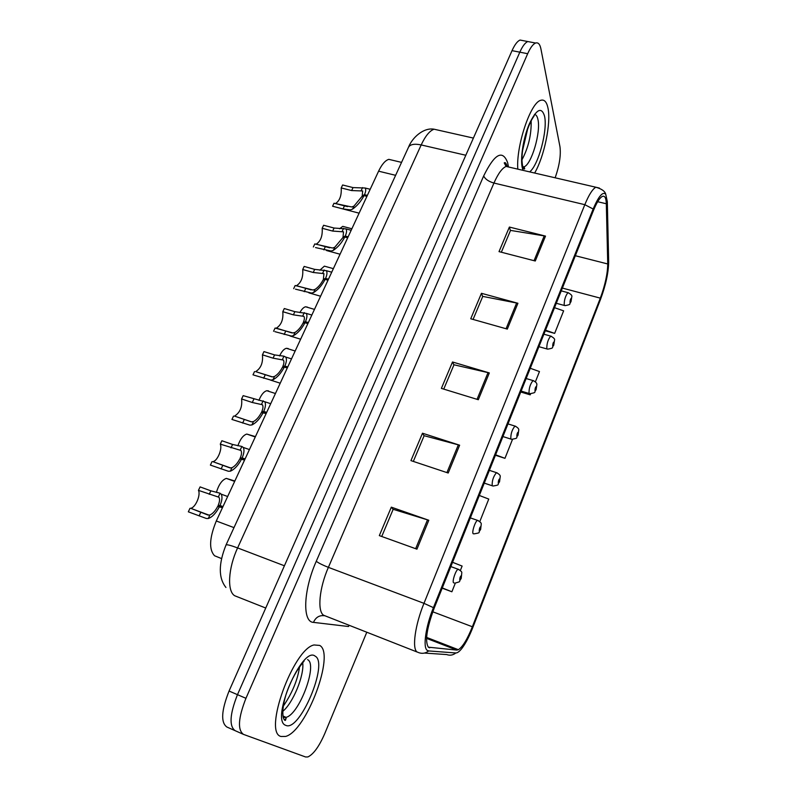 <?xml version="1.0" encoding="UTF-8"?>
<svg xmlns="http://www.w3.org/2000/svg" width="797" height="797" viewBox="0 0 797 797"><rect width="100%" height="100%" fill="white"/><g stroke="black" fill="none" stroke-linecap="round" stroke-linejoin="round"><path stroke-width="1.2" d="M221.456 558.538L214.552 555.758C208.794 549.532 209.372 537.945 216.296 520.989L378.595 171.176C381.863 164.351 385.27 160.406 388.816 159.35L392.951 160.336M281.022 736.488L285.585 736.448C306.526 731.188 335.407 653.361 319.697 645.431L314.028 644.962C293.326 648.848 262.861 732.672 281.022 736.488L285.585 736.448C306.526 731.188 335.407 653.361 319.697 645.431L314.028 644.962C293.326 648.848 262.861 732.672 281.022 736.488M534.638 173.039C544.202 156.82 551.255 122.947 547.967 107.993C546.662 101.767 544.231 99.217 540.675 100.332C530.483 102.614 515.968 146.17 517.801 169.133C515.968 146.17 530.483 102.614 540.675 100.332C544.231 99.217 546.662 101.767 547.967 107.993C551.255 122.947 544.202 156.82 534.638 173.039M428.318 647.174C424.811 641.306 426.744 628.375 434.096 608.38L593.426 210.557C596.634 202.717 599.543 198.035 602.163 196.5C604.734 195.355 606.118 197.776 606.318 203.763L607.742 263.966C607.593 273.769 605.112 285.157 600.32 298.138L472.372 626.761C467.361 639.234 462.688 646.885 458.365 649.704L456.801 650.083L428.318 647.174M427.092 650.262L428.627 650.93L455.814 652.972C457.588 653.032 459.829 651.229 462.529 647.553C466.096 642.561 469.553 635.827 472.87 627.359L600.53 299.333C605.78 285.137 608.49 272.664 608.669 261.904L607.314 201.621L605.72 194.199C602.751 191.32 598.567 196.261 593.167 209.013L433.419 607.653C425.757 626.462 422.789 647.054 427.092 650.262M530.892 42.131L527.813 41.544C525.203 42.6 522.543 46.136 519.833 52.174L237.476 694.665C229.775 714.212 229.008 726.226 235.165 730.69C229.008 726.226 229.775 714.212 237.476 694.665L519.833 52.174C522.543 46.136 525.203 42.6 527.813 41.544L535.584 43.038C533.014 44.104 530.374 47.661 527.674 53.708L245.944 698.311C238.243 717.928 237.426 729.952 243.483 734.386L305.6 756.981L307.861 756.941C313.49 754.331 319.159 746.47 324.867 733.35L366.789 632.24M501.343 252.221L510.528 230.403L545.507 236.101L509.383 227.055L499.022 251.623L535.275 261.008L545.507 236.101M510.429 230.642L509.383 227.055M473.069 319.428L482.763 296.394L517.92 303.268L481.458 293.306L470.728 318.77L507.31 329.091L517.92 303.268M482.673 296.594L481.458 293.306M381.733 536.481L393.17 509.303L428.806 520.262L391.317 507.161L379.322 535.614L416.941 549.163L428.806 520.262M393.12 509.413L391.317 507.161M413.324 461.413L424.143 435.7L459.63 445.204L422.49 433.219L410.933 460.616L448.203 473.019L459.63 445.204M424.074 435.849L422.49 433.219M443.74 389.115L453.981 364.777L489.318 372.926L452.507 361.987L441.379 388.388L478.31 399.715L489.318 372.926M453.911 364.956L452.507 361.987M555.16 177.801C559.434 165.547 561.038 155.196 559.972 146.738L540.914 48.876C539.948 44.164 538.174 42.221 535.584 43.038M545.278 330.765L554.662 333.385L563.628 310.84L554.523 307.682M479.844 521.477L488.76 499.071L479.316 495.465M442.186 588.186L451.889 591.773L455.346 583.075M460.427 570.303L462.111 566.059L452.557 562.293M520.76 392.004L530.214 394.844L530.623 393.808M535.395 381.813L539.469 371.561L530.264 368.264M495.425 455.256L504.959 458.325L512.481 439.436M504.959 458.325L495.595 454.818M451.889 591.773L442.285 587.937M530.214 394.844L520.959 391.496M554.662 333.385L545.517 330.177M523.201 40.657L520.072 40.059C517.432 41.105 514.752 44.632 512.033 50.649L229.058 691.039C221.357 710.516 220.63 722.52 226.886 727.023L234.637 730.46M222.453 507.719L217.711 506.394C215.389 510.837 212.789 513.706 209.92 514.992L207.907 515.021L190.642 508.277C195.365 507.848 200.944 495.037 198.453 490.364L200.097 486.897L210.856 490.832L220.072 493.223L221.177 494.15C222.552 496.631 222.164 500.406 220.012 505.487L222.981 506.583M219.484 506.623C216.057 513.099 212.321 517.074 208.266 518.538L206.303 518.468L188.331 511.823L189.985 508.317M222.662 507.261L218.099 505.567C219.683 501.821 219.972 499.042 218.956 497.248L198.453 490.364M218.099 505.567L220.012 505.487M234.846 481.009L226.338 478.399L234.667 481.398M216.395 492.387C218.776 484.526 222.094 479.864 226.338 478.399M461.074 578.423L461.533 575.434C460.367 576.181 459.779 577.676 459.749 579.917L461.045 578.353L460.287 578.572L460.895 576.759L461.124 578.164M461.045 578.353L461.094 578.672C458.016 582.388 462.13 581.063 455.207 583.075M244.579 460.028L239.787 458.962C237.496 463.326 234.886 466.245 231.957 467.729L229.915 467.889L212.839 461.642C217.352 461.204 222.552 448.93 220.281 444.128L221.885 440.741L232.604 444.467L241.88 446.459L243.195 447.406C244.51 449.667 244.151 453.164 242.139 457.886L245.087 458.923M241.621 458.992C238.253 465.358 234.497 469.423 230.343 471.186L228.34 471.256L210.388 465.089L212.002 461.662M244.709 459.749L240.166 458.145C241.64 454.659 241.899 452.098 240.943 450.464L220.281 444.128M240.166 458.145L242.139 457.886M266.178 413.474L261.336 412.647C259.085 416.931 256.475 419.899 253.486 421.563L251.394 421.852L234.507 416.104C240.056 412.627 242.427 406.918 241.601 398.968L243.165 395.651L264.704 401.728C265.949 403.79 265.62 407.018 263.737 411.411L266.676 412.388M263.239 412.497C259.922 418.754 256.146 422.898 251.912 424.94L249.859 425.14L232.236 419.541M266.228 413.354L261.705 411.85C263.09 408.602 263.329 406.231 262.412 404.737L252.28 402.495L241.601 398.968M261.705 411.85L263.737 411.411M233.521 416.094L231.937 419.441M287.269 368.015L284.34 367.088L282.387 367.407C280.175 371.611 277.555 374.64 274.507 376.473L272.385 376.881L255.658 371.621C260.918 368.314 263.169 362.715 262.442 354.834L263.966 351.597L274.586 354.914L283.971 356.189L285.715 357.066C286.89 358.949 286.601 361.938 284.838 366.032L287.757 366.959M284.34 367.088C281.082 373.235 277.296 377.469 272.972 379.78L270.89 380.099L253.825 375.108M284.25 367.108L282.746 366.63C284.041 363.611 284.26 361.41 283.393 360.055L273.062 358.162L262.442 354.834M282.746 366.63L284.838 366.032M254.542 371.571L252.988 374.839M275.433 328.165L276.32 328.155C281.291 325.007 283.453 319.517 282.805 311.697L284.29 308.529L294.87 311.667L306.247 313.39C307.363 315.104 307.094 317.873 305.44 321.699L308.349 322.576M307.871 323.612L304.962 322.735C301.754 328.782 297.948 333.086 293.545 335.647L291.433 336.085L274.885 331.652M304.554 322.835L303.298 322.456C304.514 319.637 304.713 317.604 303.896 316.359L293.376 314.845L282.805 311.697M273.57 331.253L275.075 328.055L292.897 332.947L295.049 332.419C298.148 330.416 300.778 327.348 302.95 323.213L304.962 322.735M303.298 322.456L305.44 321.699M255.438 436.617L246.791 434.066L255.279 436.975M237.855 445.822C240.236 439.097 243.215 435.182 246.791 434.066M480.521 529.537L480.97 526.458C479.884 527.056 479.306 528.521 479.236 530.832L480.471 529.397L479.764 529.517L480.352 527.744L480.541 529.208M480.471 529.397L480.501 529.756C477.393 533.054 482.075 532.466 473.896 533.88L473.109 533.681C471.704 532.007 475.311 521.099 477.513 520.361L478.359 520.65M258.915 400.363C261.187 394.774 263.817 391.556 266.806 390.709L268.539 390.909M499.48 481.806L499.948 478.648C498.922 479.117 498.354 480.541 498.255 482.912L499.43 481.607L499.241 481.109L498.763 481.637L499.34 479.894L499.51 481.428M499.43 481.607L499.44 482.016C496.601 484.984 500.905 484.696 493.004 486.031L492.197 485.742C491.938 480.8 493.353 476.437 496.461 472.661L497.258 472.92M279.578 355.97C281.67 351.497 283.941 348.927 286.392 348.289L288.275 348.578M517.98 435.202L518.478 431.974C517.512 432.323 516.954 433.707 516.825 436.138L517.94 434.953L517.771 434.415L517.323 434.893L517.871 433.169L518.02 434.773M517.94 434.953L517.93 435.401C515.231 438.151 519.465 437.942 511.654 439.316L510.827 438.948C510.648 433.957 512.023 429.673 514.962 426.076L515.729 426.315M295.866 285.724L296.494 285.685C301.216 282.666 303.278 277.276 302.711 269.525L304.165 266.427L314.695 269.376L326.322 270.681C327.378 272.235 327.129 274.806 325.575 278.382L328.474 279.209M328.005 280.215L325.106 279.398C321.948 285.336 318.133 289.709 313.649 292.519L311.507 293.067L295.458 289.162M324.459 279.598L323.383 279.299L323.941 273.64L313.231 272.484L302.711 269.525M293.685 288.644L295.159 285.515L312.942 290.008L315.124 289.361C318.262 287.209 320.902 284.101 323.044 280.036L325.106 279.398M323.383 279.299L325.575 278.382M315.811 244.201L316.22 244.161C320.683 241.272 322.675 235.982 322.177 228.281L323.602 225.262L334.082 228.032L345.948 228.898C346.944 230.313 346.715 232.704 345.25 236.051L348.14 236.819M347.681 237.815L344.792 237.038C341.694 242.886 337.858 247.319 333.315 250.358L331.134 251.025L315.532 247.578M343.955 237.357L343.019 237.098L343.527 231.847L332.658 231.07L322.177 228.281M313.351 246.98L314.795 243.922L332.538 248.016L334.75 247.279L342.68 237.825L344.792 237.038M343.019 237.098L345.25 236.051M335.308 203.584L335.497 203.554C339.731 200.794 341.644 195.584 341.216 187.943L342.62 184.984L353.041 187.594L365.136 188.012C366.082 189.307 365.863 191.519 364.498 194.667L367.357 195.385M366.909 196.351L364.04 195.634C360.991 201.382 357.156 205.885 352.533 209.133L350.331 209.9L343.029 208.934L332.588 206.234L359.108 213.168M363.043 196.062L362.217 195.853L362.685 190.971L351.646 190.563L341.216 187.943M332.588 206.234L333.993 203.245L351.696 206.971L353.938 206.124L361.888 196.56L364.04 195.634M362.217 195.853L364.498 194.667M299.871 312.603C301.704 309.196 303.607 307.253 305.58 306.775L307.572 307.174M536.052 389.683L536.58 386.396C535.664 386.615 535.126 387.97 534.956 390.46L536.022 389.394L535.873 388.806L535.445 389.235L535.982 387.551L536.092 389.215M536.022 389.394L535.992 389.882C533.432 392.403 537.577 392.313 529.866 393.708L529.029 393.25C528.909 388.219 530.244 383.995 533.034 380.567L533.761 380.787M319.826 270.213L324.369 266.148L333.365 268.649M553.706 345.211L554.254 341.863C553.397 341.973 552.869 343.298 552.67 345.838L553.686 344.882L553.556 344.264L553.148 344.643L553.666 342.979L553.756 344.702M553.686 344.882L553.646 345.41C551.215 347.791 555.051 347.861 547.649 349.156L546.802 348.608C546.752 343.547 548.047 339.383 550.697 336.105L551.385 336.304M339.542 228.759L342.77 226.368L344.862 226.926M570.951 301.754L571.529 298.357C570.722 298.357 570.204 299.652 569.985 302.242L570.951 301.386L570.831 300.728L570.443 301.077L570.951 299.433L571.011 301.216M570.951 301.386L570.881 301.943C568.56 304.165 572.385 304.265 565.013 305.64L564.176 304.982C564.186 299.891 565.452 295.787 567.962 292.658L568.61 292.828M233.989 527.624L216.296 520.989M395.611 175.32L378.595 171.176M349.046 625.276L348.518 626.512L313.48 622.377C302.232 622.198 303.278 590.338 316.26 561.287L483.689 175.918C485.154 179.126 488.571 181.507 493.941 183.051L328.384 567.354C319.308 587.937 317.146 611.13 323.582 615.234L417.07 651.996M483.689 175.918C494.578 153.801 502.548 149.348 507.599 162.538L508.337 166.165M510.568 167.46L506.105 166.424C502.16 168.087 498.105 173.636 493.941 183.051L584.819 204.68C588.844 194.926 592.51 189.108 595.837 187.225L599.404 188.072M428.627 650.93C425.618 653.341 422.34 653.919 418.774 652.663L416.97 651.916C411.9 648.31 415.157 624.788 423.974 603.339L433.419 607.653M424.512 653.062L446.669 654.566C449.986 655.732 453.035 655.194 455.814 652.972M593.167 209.013L584.819 204.68L423.974 603.339L328.384 567.354C322.675 565.113 318.641 563.09 316.26 561.287M527.674 53.708L512.033 50.649M245.944 698.311L229.058 691.039M242.965 734.157L235.165 730.69M313.48 622.377C315.702 617.326 319.348 615.115 324.409 615.732M600.32 298.138L562.373 288.086M607.742 263.966L575.334 255.727M606.318 203.763L597.67 201.721M429.713 647.802L428.497 647.323M456.801 650.083L426.554 638.367M472.372 626.761L432.781 611.797M488.043 372.588L477.054 399.327M458.345 444.826L446.928 472.591M427.511 519.843L415.655 548.695M516.655 302.97L506.065 328.743M544.251 235.842L534.04 260.689M439.296 130.389L434.096 129.214C429.713 130.698 425.409 135.938 421.185 144.934L237.606 547.928C228.141 568.211 226.926 591.374 234.736 595.757L265.73 608.031M284.399 565.78L237.606 547.928C230.682 545.337 226.826 544.351 226.029 544.979L225.999 545.048M225.94 587.469C218.398 578.034 218.428 563.868 226.029 544.979L408.522 147.186C410.296 144.307 414.52 143.56 421.185 144.934L465.807 155.256M473.398 138.08L434.096 129.214C423.526 127.261 412.198 137.692 408.522 147.186L408.393 147.455M200.774 512.351L199.12 515.878M209.92 514.992L208.266 518.538M220.072 493.223L218.438 496.73M210.856 490.832L209.222 494.319M454.18 582.966L453.543 582.786C451.989 581.342 455.804 570.004 458.116 569.227L458.992 569.536M285.306 719.263L286.133 718.645M283.144 717.38L286.063 717.36C299.423 714.261 317.953 664.27 307.592 659.637M282.676 711.442C292.967 703.163 304.305 675.597 302.74 662.955M315.144 656.15C302.422 645.162 269.964 720.677 285.754 725.34C299.712 732.443 328.942 662.795 315.144 656.15M222.742 465.478L221.128 468.925M231.957 467.729L230.343 471.186M241.88 446.459L240.276 449.887M232.604 444.467L231 447.864M244.211 419.7L242.637 423.068M253.486 421.563L251.912 424.94M263.169 400.801L261.605 404.139M253.835 399.167L252.28 402.495M265.182 374.979L263.638 378.266M274.507 376.473L272.972 379.78M283.971 356.189L282.447 359.457M274.586 354.914L273.062 358.162M285.675 331.273L284.17 334.481M295.049 332.419L293.545 335.647M304.295 312.593L302.8 315.791M294.87 311.667L293.376 314.845M523.629 168.446L524.446 167.529M522.942 167.051L523.878 166.872C531.37 165.099 541.143 131.983 537.895 119.271C537.228 116.242 536.092 114.619 534.498 114.399M521.955 159.828C528.421 147.684 531.479 134.693 531.151 120.845M529.646 171.883C538.413 165.397 547.888 130.07 544.53 116.083C541.552 106.519 536.501 109.079 529.387 123.754C523.26 137.931 519.983 159.111 522.384 168.207L523.111 170.359M305.699 288.554L304.235 291.692M315.124 289.361L313.649 292.519M324.16 269.984L322.705 273.102M314.695 269.376L313.231 272.484M325.286 246.781L323.851 249.85M334.75 247.279L333.315 250.358M343.587 228.331L342.162 231.379M334.082 228.032L332.658 231.07M344.443 205.935L343.029 208.934M353.938 206.124L352.533 209.133M362.575 187.594L361.19 190.573M353.041 187.594L351.646 190.563M401.549 162.379L388.816 159.35M507.091 166.155L507.012 165.886C506.085 163.086 505.159 162.09 504.222 162.887L506.105 166.424L595.837 187.225C601.665 188.869 604.953 191.2 605.72 194.199M458.365 649.704L426.604 637.411M520.072 40.059L527.813 41.544M190.642 508.277L209.023 515.151M221.177 494.15L227.653 496.511M450.833 566.587L458.116 569.227C460.845 570.811 462.071 571.987 461.792 572.764L461.214 578.363M282.855 715.975L286.063 717.36L285.615 719.791C285.545 722.381 279.279 717.868 285.824 695.173C289.112 684.224 296.155 671.233 299.971 666.422L304.105 660.972M283.194 706.331C292.24 693.021 297.68 679.921 299.523 667.029M212.839 461.642L230.602 467.959M243.195 447.406L249.431 449.568M234.507 416.104L251.603 421.872M264.704 401.728L270.711 403.7M270.432 380.059L280.225 383.208M255.658 371.621L272.016 376.861M285.715 357.066L291.513 358.869M290.028 335.975L300.638 339.203M276.32 328.155L291.861 332.877M306.247 313.39L311.846 315.044M470.34 517.891L477.513 520.361C480.242 521.876 481.488 523.111 481.249 524.047L480.621 529.457M266.806 390.709L275.433 393.519M489.378 470.34L496.461 472.661C499.161 474.076 500.426 475.351 500.237 476.476L499.56 481.717M484.267 483.121L492.197 485.762M286.392 348.289L295.159 350.999M507.978 423.904L514.962 426.076C517.671 427.441 518.937 428.756 518.767 430.001L518.05 435.102M502.917 436.557L510.887 439.077M522.802 166.623L523.878 166.872L524.715 168.715C524.267 169.522 523.599 168.725 522.712 166.324C521.069 158.752 522.234 147.744 526.219 133.298C530.752 119.44 533.372 117.498 534.249 115.625M522.453 151.031L527.634 129.054M308.877 292.848L320.573 296.225M296.494 285.685L311.109 289.879M326.322 270.681L331.731 272.195M326.511 250.527L340.06 254.223M316.22 244.161L329.709 247.827M345.948 228.898L351.168 230.283M335.497 203.554L347.542 206.652M365.136 188.012L370.197 189.278M305.58 306.775L314.466 309.385M526.15 378.535L533.034 380.567C535.723 381.863 536.999 383.208 536.859 384.592L536.112 389.584M521.128 391.088L529.138 393.489M543.903 334.202L550.697 336.105C553.825 337.779 555.101 339.153 554.533 340.209L553.756 345.111M538.911 346.675L546.961 348.966M342.77 226.368L351.875 228.769M561.257 290.875L567.962 292.658C571.09 294.272 572.366 295.667 571.788 296.843L571.001 301.664M556.286 303.278L564.366 305.46"/></g></svg>
